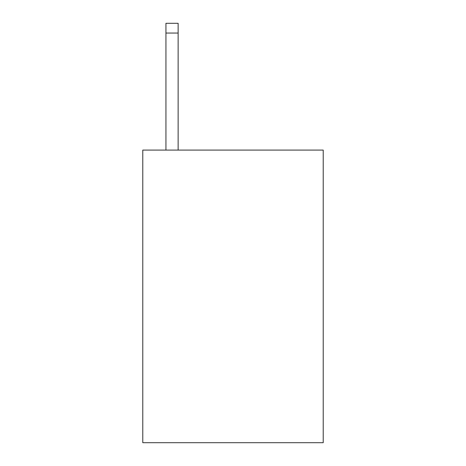 <?xml version="1.0" encoding="UTF-8"?>
<svg xmlns="http://www.w3.org/2000/svg" width="466" height="466" viewBox="0 0 466 466"><rect width="100%" height="100%" fill="white"/><g stroke="black" fill="none" stroke-linecap="round" stroke-linejoin="round"><path stroke-width="0.7" d="M323.218 150.093L323.218 442.7L142.782 442.7L142.782 150.093L323.218 150.093M178.134 150.093L178.134 33.051L165.943 33.051L165.943 23.3L178.134 23.3L178.134 33.051M165.943 150.093L165.943 33.051"/></g></svg>
